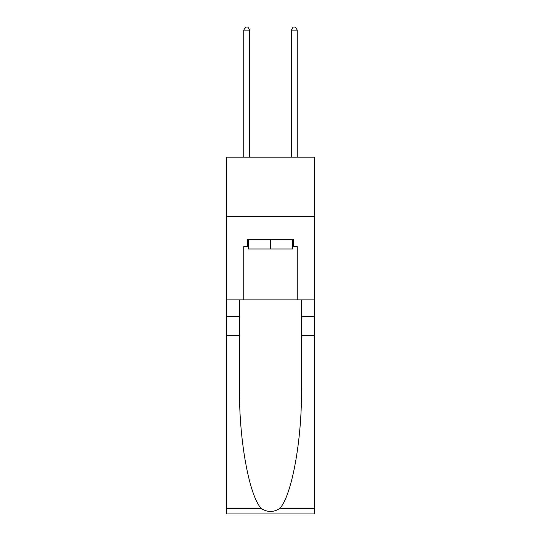 <?xml version="1.0" encoding="UTF-8"?>
<svg xmlns="http://www.w3.org/2000/svg" width="541" height="541" viewBox="0 0 541 541"><rect width="100%" height="100%" fill="white"/><g stroke="black" fill="none" stroke-linecap="round" stroke-linejoin="round"><path stroke-width="0.81" d="M314.504 216.623L314.504 157.161L226.496 157.161L226.496 216.623L314.504 216.623L314.504 299.876L297.259 299.876L297.259 246.595L293.452 246.595L293.452 239.46L247.548 239.46L247.548 246.595L248.258 246.595M292.742 239.46L292.742 248.975L248.258 248.975L248.258 239.46M270.5 239.46L270.5 248.975M279.704 508.526L314.504 508.526L314.504 513.95L226.496 513.95L226.496 335.555L239.521 335.555L239.521 388.594C238.885 439.285 249.171 495.914 261.296 508.526C267.43 512.435 273.563 512.435 279.704 508.526C291.829 495.914 302.115 439.285 301.479 388.594L301.479 299.876M301.479 335.555L314.504 335.555L314.504 299.876M226.496 335.555L226.496 216.623M239.521 299.876L239.521 335.555M314.504 508.526L314.504 335.555M226.496 299.876L243.741 299.876L243.741 246.595L247.548 246.595M243.741 299.876L297.259 299.876M292.742 246.595L293.452 246.595M249.685 157.161L249.685 30.14L243.741 30.14L243.741 157.161M243.741 30.14L245.526 27.05L247.906 27.05L249.685 30.14M297.259 157.161L297.259 30.14L291.315 30.14L291.315 157.161M291.315 30.14L293.094 27.05L295.474 27.05L297.259 30.14M301.479 316.526L314.504 316.526M239.521 316.526L226.496 316.526M226.496 508.526L261.296 508.526"/></g></svg>
